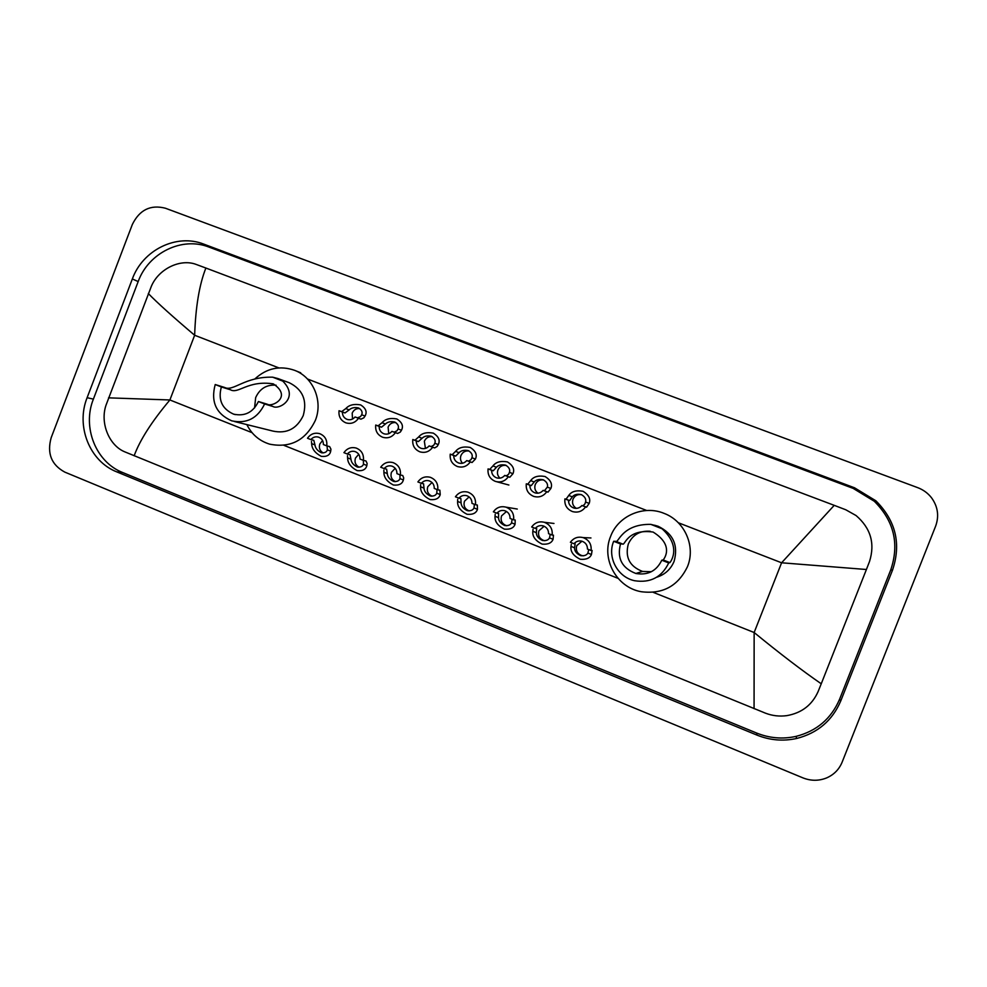 <?xml version="1.0" encoding="UTF-8"?>
<svg xmlns="http://www.w3.org/2000/svg" width="987" height="987" viewBox="0 0 987 987"><rect width="100%" height="100%" fill="white"/><g stroke="black" fill="none" stroke-linecap="round" stroke-linejoin="round"><path stroke-width="1.48" d="M132.32 224.518C139.488 209.873 150.505 204.432 165.347 208.208L917.713 487.652C923.301 489.774 927.903 493.142 931.531 497.781C937.884 506.59 939.254 516.041 935.639 526.12L842.145 762.137C839.11 769.453 833.929 774.709 826.6 777.929C818.803 781.05 810.907 781.038 802.912 777.867L64.784 472.107C51.361 464.803 46.833 453.341 51.176 437.722L132.32 224.518M840.751 700.955L892.495 570.19C901.378 543.874 895.826 520.741 875.851 500.779L854.532 487.8L203.766 244.122C176.574 233.29 142.72 250.007 132.344 278.963L87.115 397.699C75.654 426.1 89.607 461.348 116.787 471.885L756.967 735.105C769.934 740.312 783.184 741.434 796.719 738.461C817.655 733.082 832.337 720.572 840.751 700.955L839.567 699.277L890.743 569.918C899.527 543.886 894.037 521 874.297 501.26L853.2 488.405L208.96 247.083C182.003 236.349 148.469 252.882 138.18 281.554L93.383 399.13C82.032 427.26 95.862 462.175 122.807 472.588L756.684 733.07C769.515 738.214 782.617 739.325 796.003 736.388C816.718 731.059 831.239 718.684 839.567 699.277M754.068 708.641L754.142 632.519C779.977 653.665 802.345 670.753 821.246 683.781L818.026 691.764C812.054 705.014 801.691 712.972 786.91 715.624C779.533 716.636 772.414 715.822 765.53 713.194L124.88 451.886C109.323 445.668 99.847 423.312 105.991 405.25L151.356 286.267C158.833 268.587 180.732 258.31 196.438 264.528L205.876 268.032C199.337 284.564 195.599 306.969 194.649 335.259C172.861 316.802 157.414 302.898 148.309 293.534M821.246 683.781L866.413 569.499L781.593 562.787L834.225 505.344L205.876 268.032M834.225 505.344L845.785 509.773L856.05 515.535C870.67 528.107 875.173 543.393 869.547 561.418L866.413 569.499M108.533 397.847L169.9 399.969C151.85 421.437 139.92 440.042 134.146 455.772M651.395 571.707L642.574 571.436C629.632 566.464 624.882 557.322 628.3 544.022C632.63 534.781 639.934 530.525 650.199 531.265M668.717 562.935L661.796 560.209C656.478 571.078 647.83 575.495 635.85 573.472C621.933 568.117 616.826 558.284 620.502 543.973L613.667 541.283L615.863 541.345C618.306 543.553 621.822 523.875 650.815 524.368L656.133 525.75L662.018 528.736C683.053 547.773 669.211 563.639 669.889 562.59L668.717 562.935C661.746 577.259 650.359 583.194 634.555 580.714C617.492 577.136 606.98 557.161 613.667 541.283M661.796 560.209L663.091 559.925C662.018 561.406 676.502 546.477 653.061 532.042C626.646 528.489 624.845 546.354 622.575 543.985L620.502 543.973M656.688 577.235C664.942 574.607 670.753 569.314 674.096 561.356C678.513 545.28 673.183 533.572 658.095 526.256L654.541 525.22M610.608 536.41C618.146 515.782 643.758 504.727 664.276 513.45C684.781 521.173 695.884 546.44 687.483 566.612C678.094 586.105 662.622 594.47 641.069 591.694C616.579 587.388 601.058 559 610.608 536.41M254.56 407.939L255.67 397.588C259.791 388.619 266.601 384.486 276.064 385.189M264.615 403.967L258.409 401.524C253.128 412.381 244.862 416.588 233.611 414.145C221.989 408.902 217.905 399.834 221.359 386.953L215.215 384.535L224.431 387.397C233.277 392.086 244.381 376.429 272.671 377.182L277.89 378.539L282.788 381.118C299.678 398.008 279.111 410.16 273.004 406.508L264.615 403.967C257.619 418.377 246.664 423.991 231.748 420.844C216.116 413.911 210.601 401.808 215.215 384.535M258.409 401.524L266.897 404.102C271.77 407.742 292.831 396.885 273.263 383.857C247.811 380.032 238.249 394.331 230.464 389.779L221.359 386.953M234.511 421.535L272.943 431.085C286.699 433.996 296.803 428.839 303.219 415.638C307.413 400.463 302.762 389.495 289.277 382.734L277.89 378.539M255.115 378.712C266.848 368.114 280.012 365.326 294.582 370.322C313.274 377.219 323.23 401.08 315.346 420.4C305.674 440.35 290.437 448.271 269.624 444.15C259.347 440.93 251.759 434.416 246.849 424.595M572.324 496.843L569.635 500.606L568.512 500.298C568.487 503.999 570.19 506.553 573.595 507.96C576.864 508.885 579.64 508.083 581.911 505.529L586.549 507.207L589.177 503.407C590.831 498.904 588.795 494.857 583.07 491.279C576.248 490.058 571.485 491.44 568.759 495.449L572.324 496.843C574.274 494.512 577.284 493.771 581.331 494.598C584.884 496.634 586.303 499.114 585.599 502.013L589.177 503.407M581.911 505.529L582.947 505.8L584.859 504.036L585.599 502.013M581.651 494.734C577.654 494.068 574.767 495.56 573.003 499.212C571.831 503.086 572.941 506.134 576.309 508.354M585.55 506.948C582.219 511.451 577.851 512.993 572.46 511.562C566.846 509.193 564.317 504.962 564.897 498.891L566.044 499.2L568.759 495.449M564.897 498.891L568.512 500.298M534.189 481.977L531.24 485.629L529.871 485.209C529.846 488.886 531.512 491.415 534.868 492.809C538.112 493.747 540.876 492.932 543.134 490.391L547.995 492.155L550.869 488.479C552.634 484.049 550.697 480.064 545.083 476.524C538.285 475.302 533.486 476.659 530.673 480.607L534.189 481.977C536.2 479.694 539.223 478.966 543.257 479.793C546.749 481.804 548.118 484.247 547.341 487.109L550.869 488.479M543.134 490.391L544.417 490.761L547.341 487.109M543.775 480.015C539.84 479.411 537.014 480.903 535.275 484.506C534.164 488.01 535.04 490.909 537.903 493.192M546.724 491.797C543.405 496.288 539.075 497.83 533.72 496.399C528.193 494.031 525.713 489.848 526.293 483.815L527.687 484.235L530.673 480.607M526.293 483.815L529.871 485.209M496.436 467.27L493.241 470.799L491.612 470.281C491.588 473.92 493.229 476.437 496.535 477.819C499.755 478.757 502.494 477.955 504.752 475.413L509.823 477.264L512.956 473.711C514.832 469.343 512.993 465.42 507.466 461.916C500.705 460.695 495.869 462.027 492.957 465.913L496.436 467.27C498.509 465.013 501.556 464.309 505.566 465.136C509.008 467.135 510.304 469.528 509.452 472.341L512.956 473.711M504.752 475.413L506.294 475.882L508.576 474.291L509.452 472.341M506.245 465.432C502.395 464.902 499.632 466.395 497.929 469.948C496.893 473.131 497.571 475.87 499.977 478.152M508.305 476.795C504.999 481.286 500.693 482.816 495.375 481.385C489.934 479.04 487.492 474.883 488.072 468.899L489.725 469.417L492.957 465.913M488.072 468.899L491.612 470.281M459.066 452.712L455.636 456.117L453.749 455.513C453.712 459.115 455.328 461.608 458.597 462.989C461.793 463.915 464.507 463.113 466.752 460.584L472.045 462.521L475.413 459.078C477.4 454.785 475.672 450.911 470.231 447.456C463.495 446.235 458.622 447.543 455.612 451.367L459.066 452.712C461.2 450.491 464.26 449.801 468.245 450.627C471.638 452.589 472.872 454.958 471.946 457.734L475.413 459.078M466.752 460.584L468.541 461.151L471.009 459.646L471.946 457.734M469.072 451.01C465.321 450.541 462.607 452.046 460.954 455.525C459.979 458.412 460.497 460.978 462.484 463.236M470.268 461.953C466.987 466.432 462.706 467.961 457.437 466.53C452.058 464.198 449.665 460.065 450.245 454.143L452.145 454.748L455.612 451.367M450.245 454.143L453.749 455.513M422.066 438.29L418.389 441.584L416.267 440.881C416.23 444.458 417.822 446.938 421.054 448.308C424.213 449.233 426.915 448.431 429.135 445.902L434.638 447.925L437.167 446.445L438.253 444.594C440.338 440.375 438.709 436.55 433.355 433.145C426.655 431.924 421.757 433.194 418.648 436.957L422.066 438.29C424.262 436.106 427.334 435.427 431.294 436.254C434.638 438.203 435.81 440.535 434.823 443.262L438.253 444.594M429.135 445.902L431.171 446.568L433.824 445.149L434.823 443.262M432.269 436.71C428.592 436.328 425.952 437.833 424.348 441.251L425.422 448.419M432.627 447.259C429.357 451.738 425.113 453.255 419.882 451.824C414.577 449.504 412.221 445.408 412.8 439.523L414.947 440.239L418.648 436.957M412.8 439.523L416.267 440.881M385.436 424.015L381.525 427.186L379.168 426.396C379.119 429.95 380.686 432.405 383.881 433.774C387.015 434.687 389.692 433.898 391.901 431.368L397.613 433.466L400.315 432.072L401.462 430.258C403.646 426.1 402.116 422.337 396.848 418.957C390.186 417.748 385.251 418.994 382.055 422.695L385.436 424.015C387.681 421.868 390.778 421.202 394.714 422.029C397.995 423.954 399.118 426.261 398.069 428.938L401.462 430.258M391.901 431.368L394.183 432.133L397.008 430.788L398.069 428.938M395.812 422.572C392.234 422.251 389.655 423.768 388.101 427.112L388.755 433.7M395.355 432.713C392.11 437.179 387.891 438.697 382.709 437.266C377.466 434.971 375.146 430.9 375.726 425.052L378.12 425.853L382.055 422.695M375.726 425.052L379.168 426.396M349.164 409.889L345.031 412.948L342.427 412.06C342.378 415.589 343.932 418.032 347.079 419.376C350.188 420.302 352.852 419.5 355.036 416.983L360.946 419.154L363.821 417.846L365.03 416.07C367.324 411.974 365.881 408.26 360.699 404.929C354.062 403.708 349.102 404.929 345.808 408.581L349.164 409.889C351.458 407.767 354.567 407.125 358.491 407.939C361.723 409.852 362.784 412.122 361.674 414.762L365.03 416.07M355.036 416.983L357.553 417.834L360.551 416.576L361.674 414.762M359.712 408.556C356.221 408.322 353.716 409.839 352.199 413.121L352.495 419.056M358.454 418.315C355.234 422.769 351.039 424.274 345.906 422.855C340.737 420.573 338.442 416.539 339.034 410.728L341.65 411.628L345.808 408.581M339.034 410.728L342.427 412.06M574.015 543.726L570.387 542.295C573.558 537.952 577.765 536.385 583.021 537.57C588.955 539.84 591.645 544.145 591.09 550.487L587.45 549.043C587.438 545.132 585.599 542.517 581.923 541.197C578.777 540.469 576.137 541.308 574.015 543.726L575.15 543.751L574.57 547.797C574.483 551.153 576.544 553.769 580.751 555.669C584.279 556.076 586.66 555.212 587.882 553.078L588.758 549.562M581.935 541.209L576.753 545.688C575.52 550.499 577.222 553.806 581.861 555.582L583.613 555.804M591.09 550.487L592.101 550.462L591.46 554.497C589.918 558.161 586.204 559.752 580.319 559.271C573.41 555.928 570.301 551.634 571.004 546.391L571.3 544.33M535.262 528.39L531.672 526.972C534.843 522.629 539.038 521.062 544.269 522.283C550.092 524.541 552.72 528.81 552.165 535.077L548.562 533.659C548.562 529.797 546.761 527.194 543.158 525.874C540.025 525.133 537.397 525.972 535.262 528.39L536.669 528.514L536.36 532.659C536.348 535.99 538.408 538.606 542.529 540.506C546.045 540.938 548.377 540.062 549.537 537.878L550.228 534.312M544.133 526.244L538.951 530.722C537.718 535.472 539.383 538.742 543.923 540.543L544.873 540.716M552.165 535.077L553.46 535.164L553.078 539.284C551.634 543.01 547.995 544.614 542.147 544.121C535.373 540.765 532.264 536.484 532.832 531.265L533.054 529.18M496.905 513.215L493.352 511.809C496.523 507.454 500.705 505.899 505.899 507.133C511.624 509.403 514.202 513.635 513.635 519.828L510.069 518.422C510.082 514.597 508.317 512.031 504.776 510.711C501.655 509.946 499.04 510.785 496.905 513.215L498.583 513.45L498.534 517.669C498.595 520.988 500.656 523.591 504.702 525.503C508.194 525.935 510.476 525.047 511.574 522.839L512.105 519.224M506.491 511.476L501.519 515.905C500.298 520.593 501.914 523.838 506.368 525.639L506.763 525.738M513.635 519.828L515.202 520.026L515.078 524.22C513.746 528.008 510.18 529.637 504.382 529.118C497.719 525.763 494.61 521.481 495.042 516.287L495.19 514.19M458.943 498.188L455.426 496.794C458.585 492.439 462.743 490.897 467.912 492.143C473.538 494.401 476.067 498.595 475.5 504.739L471.971 503.345C471.983 499.57 470.256 497.016 466.777 495.696C463.68 494.931 461.065 495.758 458.943 498.188L460.88 498.534L461.077 502.827C461.225 506.134 463.285 508.737 467.27 510.637C470.725 511.093 472.958 510.193 473.994 507.947L474.352 504.283M469.109 496.893L464.458 501.236C463.248 505.875 464.828 509.082 469.195 510.884L467.27 510.637M475.5 504.739L477.338 505.036L477.461 509.317C476.24 513.154 472.748 514.807 467.011 514.276C460.448 510.921 457.314 506.652 457.623 501.458L457.709 499.348M421.363 483.309L417.883 481.94C421.03 477.585 425.175 476.042 430.295 477.301C435.847 479.546 438.327 483.716 437.759 489.799L434.255 488.417C434.28 484.679 432.577 482.149 429.16 480.842C426.076 480.052 423.485 480.879 421.363 483.309L423.559 483.766L424.003 488.133C424.213 491.44 426.285 494.031 430.221 495.93C433.638 496.387 435.822 495.474 436.785 493.204L436.982 489.49M432.01 482.507L427.766 486.702C426.569 491.119 428 494.29 432.072 496.19M437.759 489.799L439.857 490.206L440.227 494.561C439.104 498.447 435.699 500.125 430.024 499.57C423.546 496.227 420.4 491.958 420.585 486.776L420.61 484.654M384.165 468.591L380.711 467.221C383.857 462.878 387.965 461.336 393.06 462.607C398.526 464.852 400.956 468.985 400.389 475.006L396.934 473.649C396.959 469.935 395.281 467.431 391.913 466.123C388.853 465.333 386.275 466.16 384.165 468.591L386.62 469.146L387.299 473.587C387.583 476.881 389.655 479.485 393.542 481.372C396.922 481.841 399.056 480.916 399.957 478.609L399.982 474.858M395.207 468.319L391.432 472.317C390.247 476.548 391.568 479.657 395.38 481.631M400.389 475.006L402.745 475.524L403.72 477.967L403.362 479.953C402.338 483.889 399.019 485.579 393.406 485.024C387.015 481.681 383.857 477.412 383.906 472.242L383.869 470.108M347.325 454.008L343.92 452.663C347.042 448.32 351.138 446.79 356.196 448.061C361.575 450.294 363.969 454.39 363.401 460.374L359.971 459.017C360.008 455.34 358.355 452.86 355.049 451.552C352.001 450.763 349.435 451.577 347.325 454.008L350.04 454.662L350.953 459.189C351.298 462.471 353.395 465.074 357.22 466.962C360.563 467.419 362.648 466.481 363.487 464.149L363.352 460.349M358.725 454.316L355.456 458.079C354.284 462.15 355.505 465.185 359.083 467.221M363.401 460.374L366.004 460.978L367.139 463.483L366.856 465.482C365.943 469.467 362.71 471.181 357.158 470.626C350.841 467.283 347.658 463.026 347.597 457.857L347.486 455.698M310.868 439.585L307.488 438.24C310.609 433.91 314.668 432.38 319.689 433.663C324.994 435.872 327.351 439.943 326.771 445.877L323.378 444.532C323.415 440.893 321.799 438.425 318.53 437.13C315.519 436.34 312.965 437.155 310.868 439.585L313.817 440.338L314.964 444.927C315.384 448.209 317.481 450.8 321.268 452.688C324.575 453.156 326.611 452.206 327.376 449.838L327.055 445.939M322.564 440.535L319.825 443.977C318.678 447.888 319.8 450.874 323.168 452.947M326.771 445.877L329.621 446.593L330.929 449.147L330.707 451.158C329.905 455.18 326.759 456.919 321.268 456.364C315.026 453.021 311.818 448.777 311.645 443.607L311.473 441.436M653.197 592.336L754.142 632.519L781.593 562.787L678.303 522.74M252.055 432.676L169.9 399.969L194.649 335.259L278.865 367.904M307.463 378.983L646.732 510.501M283.898 445.347L618.047 578.345M208.96 247.083L203.766 244.122M138.18 281.554L132.344 278.963M853.2 488.405L854.532 487.8M890.743 569.918L892.495 570.19M756.684 733.07L756.967 735.105M122.807 472.588L116.787 471.885M93.383 399.13L87.115 397.699M662.018 528.736L650.815 524.368M622.575 543.985L615.863 541.345M669.889 562.59L663.091 559.925M282.788 381.118L272.671 377.182M230.464 389.779L224.431 387.397M273.004 406.508L266.897 404.102M582.947 505.8L586.549 507.207M566.044 499.2L569.635 500.606M544.417 490.761L547.995 492.155M527.687 484.235L531.24 485.629M506.294 475.882L509.823 477.264M489.725 469.417L493.241 470.799M468.541 461.151L472.045 462.521M452.145 454.748L455.636 456.117M431.171 446.568L434.638 447.925M414.947 440.239L418.389 441.584M394.183 432.133L397.613 433.466M378.12 425.853L381.525 427.186M357.553 417.834L360.946 419.154M341.65 411.628L345.031 412.948M591.46 554.497L587.882 553.078M574.57 547.797L571.004 546.391M553.078 539.284L549.537 537.878M536.36 532.659L532.832 531.265M515.078 524.22L511.574 522.839M498.534 517.669L495.042 516.287M477.461 509.317L473.994 507.947M461.077 502.827L457.623 501.458M440.227 494.561L436.785 493.204M424.003 488.133L420.585 486.776M403.362 479.953L399.957 478.609M387.299 473.587L383.906 472.242M366.856 465.482L363.487 464.149M350.953 459.189L347.597 457.857M330.707 451.158L327.376 449.838M314.964 444.927L311.645 443.607M874.297 501.26L875.851 500.779M796.003 736.388L796.719 738.461M635.85 573.472L642.574 571.436M656.133 525.75L658.095 526.256M233.611 414.145L235.461 414.626M294.582 370.322L300.702 372.778M575.039 508.293L573.595 507.96M535.904 493.093L534.868 492.809M496.757 481.755L508.885 485.024M497.325 478.053L496.535 477.819M459.214 463.174L458.597 462.989M581.861 555.582L580.751 555.669M583.021 537.57L590.954 537.964M543.923 540.543L542.529 540.506M544.269 522.283L553.978 523.455M506.368 525.639L504.702 525.503M505.899 507.133L517.274 509.045M431.751 496.19L430.221 495.93M394.788 481.607L393.542 481.372M358.256 467.184L357.22 466.962M322.144 452.885L321.268 452.688"/></g></svg>

